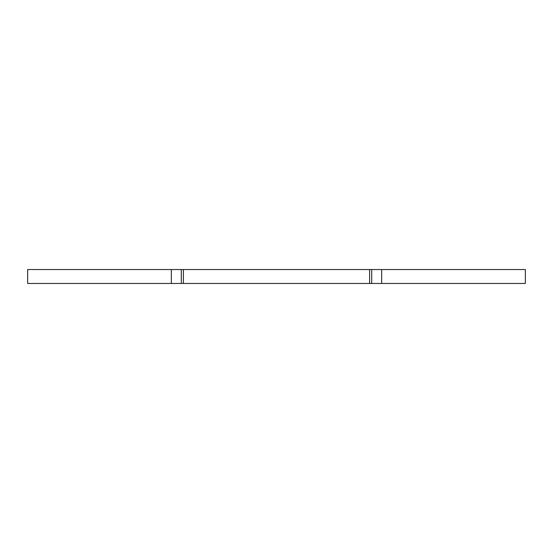 <?xml version="1.0" encoding="UTF-8"?>
<svg xmlns="http://www.w3.org/2000/svg" width="553" height="553" viewBox="0 0 553 553"><rect width="100%" height="100%" fill="white"/><g stroke="black" fill="none" stroke-linecap="round" stroke-linejoin="round"><path stroke-width="0.83" d="M171.333 269.539L27.65 269.539L27.65 283.461L171.333 283.461L171.333 269.539L525.35 269.539L525.35 283.461L381.667 283.461L381.667 269.539M171.333 283.461L381.667 283.461M371.706 283.461L371.706 269.539M181.294 283.461L181.294 269.539M369.604 283.461L369.604 269.539M183.396 283.461L183.396 269.539"/></g></svg>
